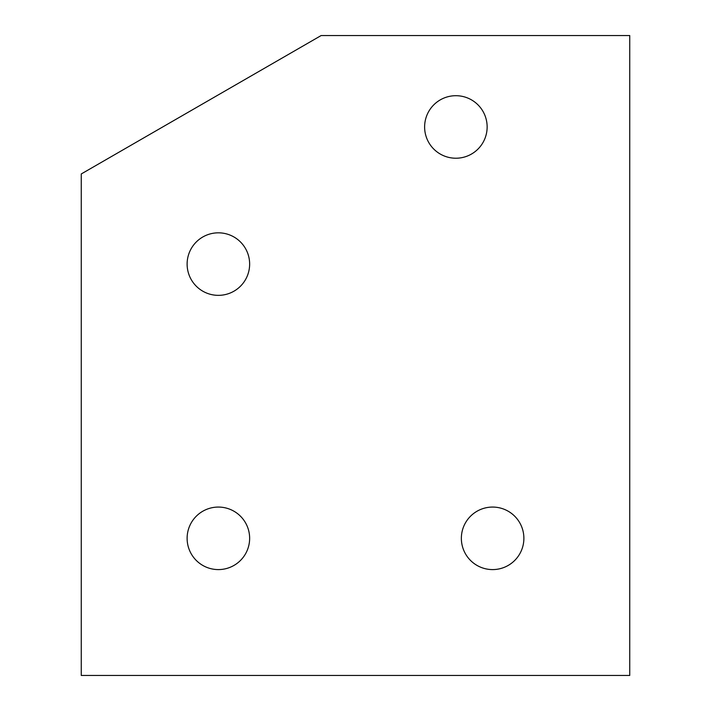 <?xml version="1.0" encoding="UTF-8"?>
<svg xmlns="http://www.w3.org/2000/svg" width="711" height="711" viewBox="0 0 711 711"><rect width="100%" height="100%" fill="white"/><g stroke="black" fill="none" stroke-linecap="round" stroke-linejoin="round"><path stroke-width="0.53" stroke-dasharray="3.56 2.67" d="M249.641 264.083A31.266 31.266 0 0 0 218.375 232.826A31.266 31.266 0 0 0 187.117 264.083A31.266 31.266 0 0 0 218.375 295.349A31.266 31.266 0 0 0 249.641 264.083M523.883 538.325A31.266 31.266 0 0 0 492.625 507.067A31.266 31.266 0 0 0 461.359 538.325A31.266 31.266 0 0 0 492.625 569.591A31.266 31.266 0 0 0 523.883 538.325M249.641 538.325A31.266 31.266 0 0 0 218.375 507.067A31.266 31.266 0 0 0 187.117 538.325A31.266 31.266 0 0 0 218.375 569.591A31.266 31.266 0 0 0 249.641 538.325M487.142 126.967A31.266 31.266 0 0 0 455.875 95.701A31.266 31.266 0 0 0 424.618 126.967A31.266 31.266 0 0 0 455.875 158.224A31.266 31.266 0 0 0 487.142 126.967M629.742 675.45L81.258 675.45L81.258 173.955L321.132 35.55L629.742 35.55L629.742 675.45"/><path stroke-width="1.07" d="M187.117 264.083A31.266 31.266 0 0 1 218.375 232.826A31.266 31.266 0 0 1 249.641 264.083A31.266 31.266 0 0 1 218.375 295.349A31.266 31.266 0 0 1 187.117 264.083M461.359 538.325A31.266 31.266 0 0 1 492.625 507.067A31.266 31.266 0 0 1 523.883 538.325A31.266 31.266 0 0 1 492.625 569.591A31.266 31.266 0 0 1 461.359 538.325M187.117 538.325A31.266 31.266 0 0 1 218.375 507.067A31.266 31.266 0 0 1 249.641 538.325A31.266 31.266 0 0 1 218.375 569.591A31.266 31.266 0 0 1 187.117 538.325M424.618 126.967A31.266 31.266 0 0 1 455.875 95.701A31.266 31.266 0 0 1 487.142 126.967A31.266 31.266 0 0 1 455.875 158.224A31.266 31.266 0 0 1 424.618 126.967M81.258 675.45L629.742 675.45L629.742 35.55L321.132 35.55L81.258 173.955L81.258 675.45"/></g></svg>
